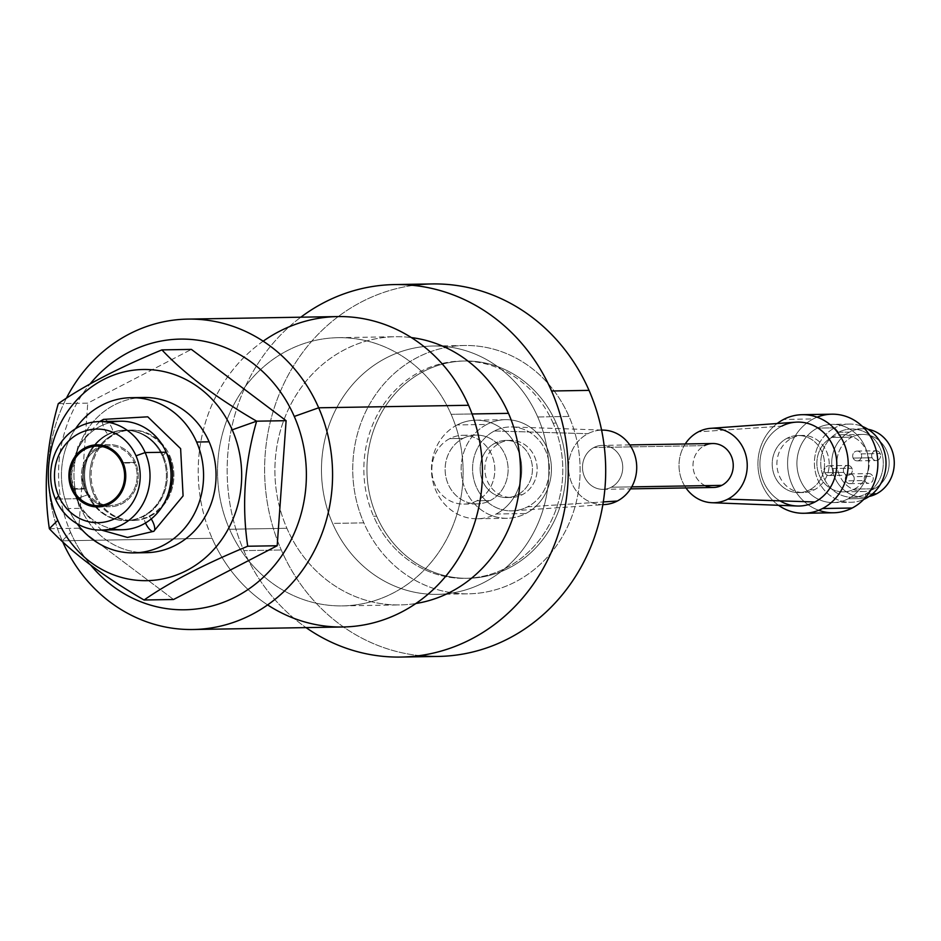 <?xml version="1.0" encoding="UTF-8"?>
<svg xmlns="http://www.w3.org/2000/svg" width="941" height="941" viewBox="0 0 941 941"><rect width="100%" height="100%" fill="white"/><g stroke="black" fill="none" stroke-linecap="round" stroke-linejoin="round"><path stroke-width="0.71" stroke-dasharray="4.71 3.53" d="M122.283 529.736A54.272 49.685 89 0 1 76.539 498.73L55.507 499.083L76.539 498.73A54.272 49.685 -91 0 0 111.744 528.689M166.192 452.221L162.358 456.044A45.203 41.38 89 0 1 142.856 516.256A45.203 41.38 89 0 1 87.678 494.778L76.539 498.73L87.678 494.778A45.203 41.38 89 0 1 107.168 434.577A45.203 41.38 89 0 1 162.358 456.044L166.192 452.221M109.956 422.627A54.272 49.685 -91 0 0 76.539 498.73A54.272 49.685 89 0 1 120.448 421.215M113.379 434.471A45.203 41.38 -91 0 0 93.877 494.684L95.17 494.66A45.203 41.38 89 0 1 131.752 430.096A45.203 41.38 89 0 1 169.851 455.915L168.557 455.938A45.203 41.38 -91 0 0 130.458 430.119A45.203 41.38 -91 0 0 113.379 434.471A9.704 3.552 62.6 0 0 109.732 424.073A9.704 3.552 62.6 0 0 103.451 419.392A9.704 3.552 -117.4 0 1 109.732 424.073A9.704 3.552 -117.4 0 1 113.379 434.471A45.203 41.38 89 0 1 168.557 455.938A45.203 41.38 89 0 1 149.066 516.15A45.203 41.38 89 0 1 93.877 494.684A45.203 41.38 89 0 1 113.379 434.471M88.654 494.766A45.203 41.38 89 0 1 108.144 434.554A45.203 41.38 89 0 1 125.224 430.202A45.203 41.38 89 0 1 163.334 456.032L162.358 456.044A45.203 41.38 -91 0 0 124.247 430.213A45.203 41.38 -91 0 0 87.678 494.778L88.654 494.766A45.203 41.38 -91 0 0 143.832 516.244A9.704 3.552 62.6 0 0 145.49 522.996A9.704 3.552 -117.4 0 1 143.832 516.244A45.203 41.38 -91 0 0 163.334 456.032A45.203 41.38 -91 0 0 108.144 434.554A45.203 41.38 -91 0 0 88.654 494.766L87.678 494.778A45.203 41.38 -91 0 0 125.776 520.608A45.203 41.38 -91 0 0 162.358 456.044L163.334 456.032A45.203 41.38 89 0 1 143.832 516.244A45.203 41.38 89 0 1 126.753 520.596A45.203 41.38 89 0 1 88.654 494.766M102.463 421.521A9.704 3.552 62.6 0 0 108.144 434.554A9.704 3.552 -117.4 0 1 102.463 421.521M151.219 518.95A9.704 3.552 62.6 0 0 149.066 516.15A9.704 3.552 -117.4 0 1 154.089 525.043A9.704 3.552 -117.4 0 1 153.759 531.312M168.557 455.938L169.851 455.915A45.203 41.38 89 0 1 133.269 520.479A45.203 41.38 89 0 1 95.17 494.66L93.877 494.684A45.203 41.38 -91 0 0 131.987 520.502A45.203 41.38 -91 0 0 149.066 516.15A45.203 41.38 -91 0 0 165.087 501.4M68.399 508.54A77.609 71.057 -91 0 0 77.127 523.737A77.609 71.057 -91 0 1 68.399 508.54L80.891 508.328L68.399 508.54A77.609 71.057 -91 0 1 75.527 428.731A77.609 71.057 -91 0 0 68.399 508.54M169.851 455.915A45.203 41.38 89 0 1 150.348 516.127A45.203 41.38 89 0 1 95.17 494.66A45.203 41.38 89 0 1 114.661 434.448A45.203 41.38 89 0 1 169.851 455.915M146.302 552.685A77.609 71.057 89 0 1 80.891 508.328A77.609 71.057 89 0 1 143.691 397.478M140.056 552.485A77.609 71.057 89 0 1 80.891 508.328A77.609 71.057 89 0 1 137.445 397.878M58.283 403.642L87.748 403.148L191.399 349.393L87.748 403.148L58.283 403.642M49.344 528.701L78.821 528.207L87.748 403.148L78.821 528.207L49.344 528.701M173.544 599.499L78.821 528.207L173.544 599.499M70.657 532.441A135.363 123.918 -91 0 0 90.536 564.906A135.363 123.918 -91 0 1 70.657 532.441L62.235 540.816L70.657 532.441A135.363 123.918 -91 0 1 89.96 384.081A135.363 123.918 -91 0 0 70.657 532.441M342.959 626.988A155.23 142.115 89 0 1 212.113 538.299L62.235 540.816A155.23 142.115 -91 0 0 62.624 541.687A155.23 142.115 89 0 1 62.235 540.816A155.23 142.115 89 0 1 66.352 398.29A155.23 142.115 -91 0 0 62.235 540.816L212.113 538.299A155.23 142.115 89 0 1 337.725 316.576M263.174 341.183A155.23 142.115 -91 0 0 212.113 538.299A155.23 142.115 -91 0 0 267.62 604.91M451.127 414.322A134.116 122.777 89 0 1 393.279 592.959A134.116 122.777 89 0 1 229.545 529.254A134.116 122.777 89 0 1 287.393 350.605A134.116 122.777 89 0 1 451.127 414.322L472.064 413.969L451.127 414.322A134.116 122.777 -91 0 0 338.078 337.69A134.116 122.777 -91 0 0 229.545 529.254A134.116 122.777 -91 0 0 342.595 605.886A134.116 122.777 -91 0 0 451.127 414.322M415.875 603.51A134.116 122.777 89 0 1 399.949 604.91A134.116 122.777 89 0 1 286.899 528.277L229.545 529.254L286.899 528.277A134.116 122.777 89 0 1 395.432 336.713A134.116 122.777 89 0 1 411.393 337.584A134.116 122.777 89 0 0 297.638 392.738A134.116 122.777 89 0 0 286.899 528.277A134.116 122.777 89 0 0 415.875 603.51M243.825 550.626A186.271 170.533 -91 0 0 306.06 627.612A186.271 170.533 -91 0 1 243.825 550.626L281.288 550.003L243.825 550.626A186.271 170.533 -91 0 1 300.826 317.199A186.271 170.533 -91 0 0 243.825 550.626M438.294 656.43A186.271 170.533 89 0 1 281.288 550.003A186.271 170.533 89 0 1 432.013 283.935M413.299 285.382A186.271 170.533 -91 0 0 281.288 550.003A186.271 170.533 -91 0 0 419.545 655.618M537.734 416.981A124.188 113.685 89 0 1 484.18 582.385A124.188 113.685 89 0 1 332.585 523.396A124.188 113.685 89 0 1 386.139 357.98A124.188 113.685 89 0 1 537.734 416.981L569.011 416.451A124.188 113.685 89 0 1 468.524 593.818A124.188 113.685 89 0 1 363.849 522.867L332.585 523.396A124.188 113.685 -91 0 0 437.247 594.347A124.188 113.685 -91 0 0 537.734 416.981A124.188 113.685 -91 0 0 433.06 346.017A124.188 113.685 -91 0 0 332.585 523.396L363.849 522.867A124.188 113.685 89 0 1 464.336 345.488A124.188 113.685 89 0 1 569.011 416.451L537.734 416.981M569.011 416.451A124.188 113.685 -91 0 0 417.416 357.451A124.188 113.685 -91 0 0 363.849 522.867A124.188 113.685 -91 0 0 515.456 581.856A124.188 113.685 -91 0 0 569.011 416.451M556.19 423.097A108.662 99.475 89 0 1 509.328 567.835A108.662 99.475 89 0 1 376.671 516.209A108.662 99.475 89 0 1 423.544 371.483A108.662 99.475 89 0 1 556.19 423.097A108.662 99.475 89 0 1 468.265 578.303A108.662 99.475 89 0 1 376.671 516.209L373.577 516.268A108.662 99.475 -91 0 0 465.172 578.35A108.662 99.475 -91 0 0 553.096 423.156L556.19 423.097L553.096 423.156A108.662 99.475 -91 0 0 461.502 361.062A108.662 99.475 -91 0 0 373.577 516.268L376.671 516.209A108.662 99.475 89 0 1 464.595 361.015A108.662 99.475 89 0 1 556.19 423.097M553.096 423.156A108.662 99.475 -91 0 0 420.439 371.53A108.662 99.475 -91 0 0 373.577 516.268A108.662 99.475 -91 0 0 506.223 567.882A108.662 99.475 -91 0 0 553.096 423.156M476.911 500.788A34.394 31.488 89 0 1 434.918 484.45A34.394 31.488 89 0 1 449.751 438.624A34.394 31.488 89 0 1 491.755 454.974A34.394 31.488 89 0 1 476.911 500.788L490.202 500.565A34.394 31.488 89 0 1 477.205 503.882A34.394 31.488 89 0 1 445.975 477.299A34.394 31.488 89 0 1 463.043 438.4L449.751 438.624A34.394 31.488 -91 0 0 432.684 477.522A34.394 31.488 -91 0 0 463.913 504.105A34.394 31.488 -91 0 0 476.911 500.788A34.394 31.488 -91 0 0 493.978 461.902A34.394 31.488 -91 0 0 462.76 435.318A34.394 31.488 -91 0 0 449.751 438.624L463.043 438.4A34.394 31.488 89 0 1 476.04 435.095A34.394 31.488 89 0 1 507.27 461.666A34.394 31.488 89 0 1 490.202 500.565L476.911 500.788M457.161 424.944A49.297 45.133 -91 0 0 435.895 490.614A49.297 45.133 -91 0 0 496.083 514.033A49.297 45.133 -91 0 0 517.35 448.363A49.297 45.133 -91 0 0 457.161 424.944A49.297 45.133 -91 0 0 432.695 480.686A49.297 45.133 -91 0 0 477.452 518.773A49.297 45.133 -91 0 0 496.083 514.033L525.76 513.527A49.297 45.133 89 0 1 507.128 518.279A49.297 45.133 89 0 1 462.372 480.181A49.297 45.133 89 0 1 486.838 424.438L457.161 424.944L486.838 424.438A49.297 45.133 89 0 1 505.47 419.686A49.297 45.133 89 0 1 550.226 457.785A49.297 45.133 89 0 1 525.76 513.527L496.083 514.033A49.297 45.133 -91 0 0 520.549 458.291A49.297 45.133 -91 0 0 475.793 420.192A49.297 45.133 -91 0 0 457.161 424.944M463.043 438.4A34.394 31.488 89 0 1 505.035 454.75A34.394 31.488 89 0 1 490.202 500.565A34.394 31.488 89 0 1 448.21 484.227A34.394 31.488 89 0 1 463.043 438.4M525.76 513.527A49.297 45.133 -91 0 0 547.027 447.857A49.297 45.133 -91 0 0 486.838 424.438A49.297 45.133 -91 0 0 465.572 490.108A49.297 45.133 -91 0 0 525.76 513.527M517.574 494.79A28.559 26.148 89 0 1 482.709 481.227A28.559 26.148 89 0 1 495.025 443.176A28.559 26.148 89 0 1 529.889 456.75A28.559 26.148 89 0 1 517.574 494.79L522.267 494.707A28.559 26.148 89 0 1 511.481 497.46A28.559 26.148 89 0 1 485.544 475.393A28.559 26.148 89 0 1 499.718 443.093L495.025 443.176A28.559 26.148 -91 0 0 480.851 475.476A28.559 26.148 -91 0 0 506.787 497.542A28.559 26.148 -91 0 0 517.574 494.79A28.559 26.148 -91 0 0 531.747 462.502A28.559 26.148 -91 0 0 505.823 440.423A28.559 26.148 -91 0 0 495.025 443.176L499.718 443.093A28.559 26.148 89 0 1 510.516 440.353A28.559 26.148 89 0 1 536.441 462.419A28.559 26.148 89 0 1 522.267 494.707L517.574 494.79M494.425 430.978A41.969 38.428 -91 0 0 476.322 486.885A41.969 38.428 -91 0 0 527.56 506.834A41.969 38.428 -91 0 0 545.662 450.915A41.969 38.428 -91 0 0 494.425 430.978A41.969 38.428 -91 0 0 473.817 479.404A41.969 38.428 -91 0 0 513.515 510.798A41.969 38.428 -91 0 0 527.56 506.834L603.287 501.929L527.56 506.834A41.969 38.428 -91 0 0 548.591 460.337A41.969 38.428 -91 0 0 512.104 426.955A41.969 38.428 -91 0 0 494.425 430.978L587.913 433.695L494.425 430.978M499.718 443.093A28.559 26.148 89 0 1 534.594 456.667A28.559 26.148 89 0 1 522.267 494.707A28.559 26.148 89 0 1 487.403 481.145A28.559 26.148 89 0 1 499.718 443.093M604.851 504.541A37.252 34.111 89 0 1 569.623 476.675A37.252 34.111 89 0 1 587.913 433.695A37.252 34.111 89 0 1 603.604 430.119M601.593 430.119A37.252 34.111 -91 0 0 587.913 433.695A37.252 34.111 -91 0 0 571.846 483.321A37.252 34.111 -91 0 0 617.331 501.024M611.297 487.215A21.984 20.126 89 0 1 584.467 476.781A21.984 20.126 89 0 1 593.947 447.504A21.984 20.126 89 0 1 620.778 457.938A21.984 20.126 89 0 1 611.297 487.215L631.729 486.873L611.297 487.215A21.984 20.126 -91 0 0 622.201 462.372A21.984 20.126 -91 0 0 602.252 445.387A21.984 20.126 -91 0 0 593.947 447.504A21.984 20.126 -91 0 0 583.032 472.347A21.984 20.126 -91 0 0 602.993 489.332A21.984 20.126 -91 0 0 611.297 487.215M713.501 487.473A21.984 20.126 89 0 1 693.541 470.488A21.984 20.126 89 0 1 704.456 445.634L593.947 447.504L704.456 445.634A21.984 20.126 89 0 1 712.76 443.517M685.224 443.987A37.252 34.111 -91 0 0 685.965 487.932A37.252 34.111 -91 0 1 685.224 443.987M705.127 485.638A21.984 20.126 89 0 1 693.011 465.83A21.984 20.126 89 0 1 704.456 445.634M797.121 506.011A41.969 38.428 89 0 1 760.751 472.547A41.969 38.428 89 0 1 781.795 426.132L698.422 431.837L781.795 426.132A41.969 38.428 89 0 1 795.71 422.18M781.795 426.132A41.969 38.428 -91 0 0 759.94 462.807A41.969 38.428 -91 0 0 779.96 500.847M809.636 489.861A28.559 26.148 89 0 1 774.761 476.299A28.559 26.148 89 0 1 787.088 438.247A28.559 26.148 89 0 1 821.952 451.821A28.559 26.148 89 0 1 809.636 489.861L814.33 489.791A28.559 26.148 89 0 1 803.532 492.543A28.559 26.148 89 0 1 777.607 470.465A28.559 26.148 89 0 1 791.781 438.177L787.088 438.247A28.559 26.148 -91 0 0 772.914 470.547A28.559 26.148 -91 0 0 798.838 492.614A28.559 26.148 -91 0 0 809.636 489.861A28.559 26.148 -91 0 0 823.81 457.573A28.559 26.148 -91 0 0 797.874 435.495A28.559 26.148 -91 0 0 787.088 438.247L791.781 438.177A28.559 26.148 89 0 1 802.579 435.424A28.559 26.148 89 0 1 828.503 457.491A28.559 26.148 89 0 1 814.33 489.791L809.636 489.861M777.16 423.521A49.297 45.133 -91 0 0 778.536 505.293A49.297 45.133 -91 0 1 777.16 423.521M791.781 438.177A28.559 26.148 89 0 1 826.645 451.739A28.559 26.148 89 0 1 814.33 489.791A28.559 26.148 89 0 1 779.466 476.217A28.559 26.148 89 0 1 791.781 438.177M833.561 512.774A49.297 45.133 89 0 1 788.805 474.676A49.297 45.133 89 0 1 813.271 418.933L783.594 419.439L813.271 418.933A49.297 45.133 89 0 1 831.903 414.181M817.106 417.181A49.297 45.133 -91 0 0 813.271 418.933A49.297 45.133 -91 0 0 787.688 466.513A49.297 45.133 -91 0 0 818.682 510.281M848.17 498.824A39.122 35.817 89 0 1 800.415 480.239A39.122 35.817 89 0 1 817.294 428.131A39.122 35.817 89 0 1 865.038 446.716A39.122 35.817 89 0 1 848.17 498.824L864.556 498.542L848.17 498.824A39.122 35.817 -91 0 0 867.578 454.597A39.122 35.817 -91 0 0 832.067 424.367A39.122 35.817 -91 0 0 817.294 428.131A39.122 35.817 -91 0 0 797.874 472.358A39.122 35.817 -91 0 0 833.385 502.588A39.122 35.817 -91 0 0 848.17 498.824M834.773 427.837L817.294 428.131L834.773 427.837A39.122 35.817 89 0 1 849.558 424.073A39.122 35.817 89 0 1 862.427 426.449A39.122 35.817 -91 0 0 834.773 427.837L838.537 432.295A34.147 31.265 89 0 1 880.223 448.516A34.147 31.265 89 0 1 865.497 494.013L865.661 498.53L865.497 494.013A34.147 31.265 89 0 1 823.81 477.781A34.147 31.265 89 0 1 838.537 432.295L834.773 427.837A39.122 35.817 -91 0 0 817.447 478.863A39.122 35.817 -91 0 0 863.662 499.483A39.122 35.817 89 0 1 850.876 502.294A39.122 35.817 89 0 1 815.365 472.064A39.122 35.817 89 0 1 834.773 427.837M849.523 432.107L838.537 432.295A34.147 31.265 -91 0 0 821.587 470.912A34.147 31.265 -91 0 0 852.593 497.295A34.147 31.265 -91 0 0 865.497 494.013L872.483 493.896L865.497 494.013A34.147 31.265 -91 0 0 882.446 455.397A34.147 31.265 -91 0 0 851.44 429.014A34.147 31.265 -91 0 0 838.537 432.295L849.523 432.107A34.147 31.265 89 0 1 862.427 428.825A34.147 31.265 89 0 1 867.967 429.272A34.147 31.265 -91 0 0 849.523 432.107A34.147 31.265 -91 0 0 833.338 473.641A34.147 31.265 -91 0 0 869.096 496.483A34.147 31.265 89 0 1 863.579 497.119A34.147 31.265 89 0 1 832.573 470.723A34.147 31.265 89 0 1 849.523 432.107M874.283 488.779A28.559 26.148 89 0 1 839.407 475.205A28.559 26.148 89 0 1 851.734 437.165A28.559 26.148 89 0 1 886.598 450.727A28.559 26.148 89 0 1 874.283 488.779A28.559 26.148 89 0 1 863.485 491.531A28.559 26.148 89 0 1 837.561 469.453A28.559 26.148 89 0 1 851.734 437.165L831.75 437.494A28.559 26.148 -91 0 0 817.576 469.794A28.559 26.148 -91 0 0 843.501 491.861A28.559 26.148 -91 0 0 854.299 489.108L874.283 488.779L854.299 489.108A28.559 26.148 -91 0 0 868.472 456.82A28.559 26.148 -91 0 0 842.536 434.742A28.559 26.148 -91 0 0 831.75 437.494L851.734 437.165A28.559 26.148 89 0 1 862.521 434.413A28.559 26.148 89 0 1 888.457 456.479A28.559 26.148 89 0 1 874.283 488.779M854.299 489.108A28.559 26.148 -91 0 0 866.614 451.068A28.559 26.148 -91 0 0 831.75 437.494A28.559 26.148 -91 0 0 819.423 475.546A28.559 26.148 -91 0 0 854.299 489.108M845.736 480.863A4.893 4.482 89 0 1 847.841 474.346A4.893 4.482 89 0 1 853.816 476.675A4.893 4.482 89 0 1 851.711 483.18A4.893 4.482 89 0 1 845.736 480.863L864.72 480.545A4.893 4.482 89 0 1 868.684 473.558A4.893 4.482 89 0 1 872.801 476.346L853.816 476.675A4.893 4.482 -91 0 0 849.699 473.876A4.893 4.482 -91 0 0 845.736 480.863A4.893 4.482 -91 0 0 849.864 483.65A4.893 4.482 -91 0 0 853.816 476.675L872.801 476.346A4.893 4.482 89 0 1 868.849 483.333A4.893 4.482 89 0 1 864.72 480.545L845.736 480.863M824.845 472.735A4.893 4.482 89 0 1 826.963 466.218A4.893 4.482 89 0 1 832.926 468.547A4.893 4.482 89 0 1 830.821 475.052A4.893 4.482 89 0 1 824.845 472.735L843.83 472.417A4.893 4.482 89 0 1 845.935 465.901A4.893 4.482 89 0 1 851.911 468.218A4.893 4.482 89 0 1 849.805 474.735A4.893 4.482 89 0 1 843.83 472.417A4.893 4.482 89 0 1 847.794 465.43A4.893 4.482 89 0 1 851.911 468.218L832.926 468.547A4.893 4.482 -91 0 0 828.809 465.748A4.893 4.482 -91 0 0 824.845 472.735A4.893 4.482 -91 0 0 828.974 475.523A4.893 4.482 -91 0 0 832.926 468.547L851.911 468.218A4.893 4.482 89 0 1 847.959 475.205A4.893 4.482 89 0 1 843.83 472.417L824.845 472.735M853.122 458.067A4.893 4.482 89 0 1 855.228 451.551A4.893 4.482 89 0 1 861.191 453.88A4.893 4.482 89 0 1 859.086 460.396A4.893 4.482 89 0 1 853.122 458.067L872.107 457.749A4.893 4.482 89 0 1 874.213 451.233A4.893 4.482 89 0 1 880.176 453.562A4.893 4.482 89 0 1 878.071 460.067A4.893 4.482 89 0 1 872.107 457.749A4.893 4.482 89 0 1 876.059 450.763A4.893 4.482 89 0 1 880.176 453.562L861.191 453.88A4.893 4.482 -91 0 0 857.075 451.08A4.893 4.482 -91 0 0 853.122 458.067A4.893 4.482 -91 0 0 857.239 460.867A4.893 4.482 -91 0 0 861.191 453.88L880.176 453.562A4.893 4.482 89 0 1 876.224 460.537A4.893 4.482 89 0 1 872.107 457.749L853.122 458.067M864.72 480.545A4.893 4.482 89 0 1 866.826 474.029A4.893 4.482 89 0 1 872.801 476.346A4.893 4.482 89 0 1 870.696 482.862A4.893 4.482 89 0 1 864.72 480.545M72.716 488.65L85.208 488.438A29.806 27.289 89 0 1 109.321 445.869A29.806 27.289 89 0 1 134.445 462.901L123.2 463.09L134.445 462.901A29.806 27.289 89 0 1 110.332 505.47A29.806 27.289 89 0 1 85.208 488.438L72.716 488.65M84.184 488.979A31.041 28.418 -91 0 0 102.369 505.599A31.041 28.418 89 0 1 84.184 488.979L72.951 489.167L84.184 488.979A31.041 28.418 89 0 1 101.369 446.01A31.041 28.418 -91 0 0 84.184 488.979M104.098 506.058A31.041 28.418 -91 0 0 132.21 494.872A31.041 28.418 -91 0 0 135.469 462.372A31.041 28.418 -91 0 0 103.075 445.493A31.041 28.418 89 0 1 109.309 444.634A31.041 28.418 89 0 1 135.469 462.372A31.041 28.418 89 0 1 110.356 506.717A31.041 28.418 89 0 1 104.098 506.058M104.075 504.788A29.806 27.289 89 0 1 85.208 488.438A29.806 27.289 89 0 1 103.098 446.763M105.615 446.21A29.806 27.289 89 0 1 134.445 462.901A29.806 27.289 89 0 1 132.011 493.096A29.806 27.289 89 0 1 106.615 505.258M122.977 462.584L135.469 462.372L122.977 462.584M131.752 430.096L130.458 430.119M125.224 430.202L124.247 430.213M99.628 421.568L78.326 444.775L70.94 476.322L79.385 507.611L101.463 530.089M131.987 520.502L133.269 520.479M126.753 520.596L125.776 520.608M342.595 605.886L399.949 604.91M338.078 337.69L395.432 336.713M437.247 594.347L468.524 593.818M464.336 345.488L433.06 346.017M465.172 578.35L468.265 578.303M464.595 361.015L461.502 361.062M463.913 504.105L477.205 503.882M462.76 435.318L476.04 435.095M477.452 518.773L507.128 518.279M505.47 419.686L475.793 420.192M506.787 497.542L511.481 497.46M510.516 440.353L505.823 440.423M513.515 510.798L602.84 504.682M601.581 430.049L512.104 426.955M602.993 489.332L630.529 488.873M629.788 444.917L602.252 445.387M798.838 492.614L803.532 492.543M802.579 435.424L797.874 435.495M833.385 502.588L850.876 502.294M849.558 424.073L832.067 424.367M852.593 497.295L863.579 497.119M862.427 428.825L851.44 429.014M843.501 491.861L863.485 491.531M862.521 434.413L842.536 434.742M849.699 473.876L868.684 473.558M849.864 483.65L868.849 483.333M828.809 465.748L847.794 465.43M828.974 475.523L847.959 475.205M857.075 451.08L876.059 450.763M857.239 460.867L876.224 460.537M104.792 445.952L109.321 445.869M105.792 505.552L110.332 505.47M97.864 506.928L110.356 506.717M96.817 444.846L109.309 444.634"/><path stroke-width="1.41" d="M111.744 528.689A54.272 49.685 -91 0 0 160.617 508.869A54.272 49.685 -91 0 0 166.192 452.221L145.161 452.574L136.01 455.82A46.815 42.863 -91 0 0 78.856 433.578A46.815 42.863 -91 0 0 58.66 495.942A46.815 42.863 -91 0 0 115.814 518.185A46.815 42.863 -91 0 0 136.01 455.82A46.815 42.863 -91 0 0 78.856 433.578A46.815 42.863 -91 0 0 58.66 495.942A46.815 42.863 -91 0 0 115.814 518.185A46.815 42.863 -91 0 0 136.01 455.82L145.161 452.574A54.272 49.685 89 0 1 121.754 524.866A54.272 49.685 89 0 1 55.507 499.083L58.66 495.942L55.507 499.083A54.272 49.685 -91 0 0 101.252 530.089A54.272 49.685 -91 0 0 145.161 452.574L166.192 452.221A54.272 49.685 89 0 1 122.283 529.736L101.252 530.089M122.977 462.584A31.041 28.418 89 0 1 109.591 503.929A31.041 28.418 89 0 1 71.692 489.179A31.041 28.418 89 0 1 85.078 447.834A31.041 28.418 89 0 1 122.977 462.584A31.041 28.418 -91 0 0 96.817 444.846A31.041 28.418 -91 0 0 71.692 489.179A31.041 28.418 -91 0 0 97.864 506.928A31.041 28.418 -91 0 0 122.977 462.584M121.954 463.113A29.806 27.289 -91 0 0 85.572 448.951A29.806 27.289 -91 0 0 72.716 488.65A29.806 27.289 -91 0 0 109.097 502.812A29.806 27.289 -91 0 0 121.954 463.113A29.806 27.289 -91 0 0 96.841 446.081A29.806 27.289 -91 0 0 72.716 488.65A29.806 27.289 -91 0 0 97.84 505.682A29.806 27.289 -91 0 0 121.954 463.113L123.2 463.09L121.954 463.113M99.417 421.568A54.272 49.685 -91 0 0 55.507 499.083A54.272 49.685 89 0 1 78.915 426.802A54.272 49.685 89 0 1 145.161 452.574A54.272 49.685 -91 0 0 99.417 421.568L120.448 421.215A54.272 49.685 89 0 1 166.192 452.221A54.272 49.685 -91 0 0 109.956 422.627M101.463 530.089L127.482 537.44L153.759 531.312A9.704 3.552 -117.4 0 1 145.49 522.996A9.704 3.552 62.6 0 0 153.759 531.312L183.083 495.907L180.625 448.645L147.761 416.816L103.451 419.392A9.704 3.552 62.6 0 0 102.463 421.521A9.704 3.552 -117.4 0 1 103.451 419.392L99.628 421.568M153.759 531.312A9.704 3.552 62.6 0 0 151.219 518.95M165.087 501.4A45.203 41.38 -91 0 0 168.557 455.938M133.822 552.896A77.609 71.057 -91 0 1 77.127 523.737A77.609 71.057 -91 0 0 170.345 541.11A77.609 71.057 -91 0 0 196.622 442.035A77.609 71.057 -91 0 0 75.527 428.731A77.609 71.057 -91 0 1 131.199 397.69A77.609 71.057 -91 0 1 196.622 442.035L209.114 441.823A77.609 71.057 89 0 1 146.302 552.685L133.822 552.896A77.609 71.057 -91 0 0 196.622 442.035L209.114 441.823A77.609 71.057 89 0 1 140.056 552.485M131.199 397.69L143.691 397.478A77.609 71.057 89 0 1 209.114 441.823A77.609 71.057 89 0 0 137.445 397.878M232.227 429.825A105.604 96.676 -91 0 0 103.31 379.67A105.604 96.676 -91 0 0 57.766 520.326A105.604 96.676 -91 0 0 186.683 570.493A105.604 96.676 -91 0 0 232.227 429.825A105.604 96.676 -91 0 0 103.31 379.67A105.604 96.676 -91 0 0 57.766 520.326L49.344 528.701C43.251 487.179 46.227 445.493 58.283 403.642C83.737 385.881 118.284 367.966 161.923 349.887C184.401 373.8 215.971 397.561 256.634 421.18L232.227 429.825L256.634 421.18C244.578 463.007 241.602 504.694 247.706 546.239C204.091 564.306 169.545 582.232 144.067 600.005C103.428 576.398 71.857 552.626 49.344 528.701L57.766 520.326A105.604 96.676 -91 0 0 186.683 570.493A105.604 96.676 -91 0 0 232.227 429.825M247.706 546.239C241.602 504.694 244.578 463.007 256.634 421.18L286.111 420.686L277.183 545.745L247.706 546.239L277.183 545.745L173.544 599.499L144.067 600.005L173.544 599.499L277.183 545.745L286.111 420.686L256.634 421.18C215.971 397.561 184.401 373.8 161.923 349.887L191.399 349.393L286.111 420.686L191.399 349.393L161.923 349.887C118.284 367.966 83.737 385.881 58.283 403.642C46.227 445.493 43.251 487.179 49.344 528.701C71.857 552.626 103.428 576.398 144.067 600.005C169.545 582.232 204.091 564.306 247.706 546.239M90.536 564.906A135.363 123.918 -91 0 0 251.447 587.113A135.363 123.918 -91 0 0 294.274 416.451A135.363 123.918 -91 0 0 89.96 384.081A135.363 123.918 -91 0 1 294.274 416.451L318.681 407.794A155.23 142.115 89 0 1 252.129 614.355A155.23 142.115 89 0 1 62.624 541.687A155.23 142.115 -91 0 0 193.081 629.517A155.23 142.115 -91 0 0 318.681 407.794L294.274 416.451A135.363 123.918 -91 0 1 251.447 587.113A135.363 123.918 -91 0 1 90.536 564.906M66.352 398.29A155.23 142.115 89 0 1 194.94 319.175A155.23 142.115 89 0 1 318.681 407.794A155.23 142.115 -91 0 0 187.847 319.105A155.23 142.115 -91 0 0 66.352 398.29M187.847 319.105L337.725 316.576A155.23 142.115 89 0 1 468.559 405.277L318.681 407.794L468.559 405.277A155.23 142.115 89 0 1 342.959 626.988L193.081 629.517M267.62 604.91A155.23 142.115 -91 0 0 436.13 586.749A155.23 142.115 -91 0 0 468.559 405.277A155.23 142.115 -91 0 0 263.174 341.183M472.064 413.969L508.481 413.346A134.116 122.777 89 0 1 415.875 603.51A134.116 122.777 89 0 0 508.481 413.346L472.064 413.969M411.393 337.584A134.116 122.777 89 0 1 508.481 413.346A134.116 122.777 89 0 0 411.393 337.584M400.831 657.065A186.271 170.533 -91 0 1 306.06 627.612A186.271 170.533 -91 0 0 510.74 610.65A186.271 170.533 -91 0 0 551.555 390.997A186.271 170.533 -91 0 0 300.826 317.199A186.271 170.533 -91 0 1 394.55 284.57A186.271 170.533 -91 0 1 551.555 390.997L589.031 390.374A186.271 170.533 89 0 1 438.294 656.43L400.831 657.065A186.271 170.533 -91 0 0 551.555 390.997L589.031 390.374A186.271 170.533 -91 0 0 413.299 285.382M394.55 284.57L432.013 283.935A186.271 170.533 89 0 1 589.031 390.374A186.271 170.533 -91 0 1 575.104 577.092A186.271 170.533 -91 0 1 419.545 655.618M601.581 430.049L603.604 430.119A37.252 34.111 89 0 1 635.987 459.761A37.252 34.111 89 0 1 617.331 501.024L603.287 501.929L617.331 501.024A37.252 34.111 89 0 1 604.851 504.541L602.84 504.682M617.331 501.024A37.252 34.111 -91 0 0 635.763 458.69A37.252 34.111 -91 0 0 601.593 430.119M629.788 444.917L712.76 443.517A21.984 20.126 89 0 1 732.71 460.502A21.984 20.126 89 0 1 721.806 485.356L631.729 486.873L721.806 485.356A21.984 20.126 89 0 1 713.501 487.473L630.529 488.873M698.422 431.837A37.252 34.111 -91 0 0 685.224 443.987A37.252 34.111 -91 0 1 698.422 431.837A37.252 34.111 -91 0 1 743.908 449.527A37.252 34.111 -91 0 1 727.84 499.153L814.93 501.988A41.969 38.428 89 0 1 797.121 506.011L712.031 502.729A37.252 34.111 -91 0 0 727.84 499.153A37.252 34.111 -91 0 0 746.107 456.114A37.252 34.111 -91 0 0 710.773 428.32A37.252 34.111 -91 0 0 698.422 431.837M712.031 502.729A37.252 34.111 -91 0 1 685.965 487.932A37.252 34.111 -91 0 0 727.84 499.153L814.93 501.988A41.969 38.428 -91 0 0 833.032 446.069A41.969 38.428 -91 0 0 781.795 426.132M704.456 445.634A21.984 20.126 89 0 1 731.286 456.079A21.984 20.126 89 0 1 721.806 485.356A21.984 20.126 89 0 1 705.127 485.638M710.773 428.32L795.71 422.18A41.969 38.428 89 0 1 835.514 453.491A41.969 38.428 89 0 1 814.93 501.988A41.969 38.428 -91 0 1 779.96 500.847M783.594 419.439A49.297 45.133 -91 0 0 777.16 423.521A49.297 45.133 -91 0 1 783.594 419.439A49.297 45.133 -91 0 1 843.783 442.858A49.297 45.133 -91 0 1 822.516 508.528L852.193 508.022A49.297 45.133 89 0 1 833.561 512.774L803.885 513.268A49.297 45.133 -91 0 0 822.516 508.528A49.297 45.133 -91 0 0 846.982 452.786A49.297 45.133 -91 0 0 802.226 414.687A49.297 45.133 -91 0 0 783.594 419.439M803.885 513.268A49.297 45.133 -91 0 1 778.536 505.293A49.297 45.133 -91 0 0 822.516 508.528L852.193 508.022A49.297 45.133 -91 0 0 874.307 444.434A49.297 45.133 -91 0 0 817.106 417.181M802.226 414.687L831.903 414.181A49.297 45.133 89 0 1 876.659 452.28A49.297 45.133 89 0 1 852.193 508.022A49.297 45.133 -91 0 1 818.682 510.281M864.556 498.542L865.661 498.53A39.122 35.817 89 0 1 863.662 499.483A39.122 35.817 -91 0 0 865.661 498.53L864.556 498.542M862.427 426.449A39.122 35.817 89 0 1 885.987 461.384A39.122 35.817 89 0 1 865.661 498.53A39.122 35.817 -91 0 0 885.987 461.384A39.122 35.817 -91 0 0 862.427 426.449M872.483 493.896L876.483 493.825A34.147 31.265 89 0 1 869.096 496.483A34.147 31.265 -91 0 0 876.483 493.825L872.483 493.896M867.967 429.272A34.147 31.265 89 0 1 893.95 458.196A34.147 31.265 89 0 1 876.483 493.825A34.147 31.265 -91 0 0 893.95 458.196A34.147 31.265 -91 0 0 867.967 429.272M102.369 505.599A31.041 28.418 -91 0 0 104.098 506.058A31.041 28.418 89 0 1 102.369 505.599M103.075 445.493A31.041 28.418 -91 0 0 101.369 446.01A31.041 28.418 89 0 1 103.075 445.493M103.098 446.763A29.806 27.289 89 0 1 105.615 446.21M106.615 505.258A29.806 27.289 89 0 1 104.075 504.788M72.951 489.167L71.692 489.179L72.951 489.167M96.841 446.081L104.792 445.952M97.84 505.682L105.792 505.552"/></g></svg>
